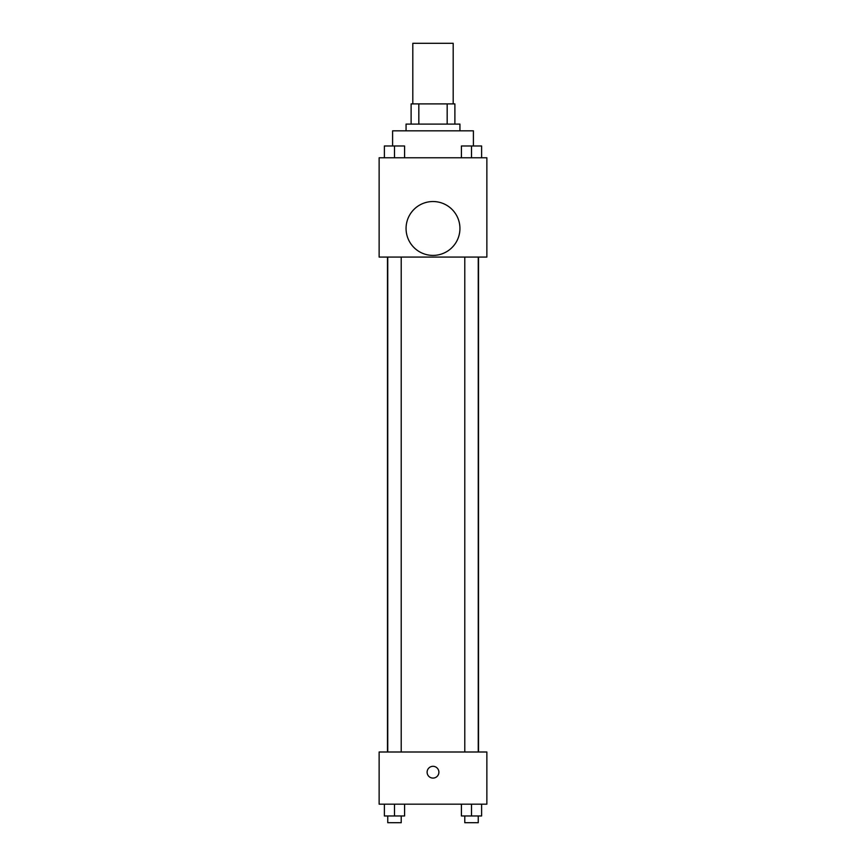 <?xml version="1.0" encoding="UTF-8"?>
<svg xmlns="http://www.w3.org/2000/svg" width="866" height="866" viewBox="0 0 866 866"><rect width="100%" height="100%" fill="white"/><g stroke="black" fill="none" stroke-linecap="round" stroke-linejoin="round"><path stroke-width="1.3" d="M453.199 103.898L453.199 43.3L412.801 43.3L412.801 103.898M418.83 124.098L418.83 103.898L411.112 103.898L411.112 124.098L411.112 103.898M418.83 103.898L454.888 103.898L454.888 124.098M447.17 124.098L447.17 103.898M406.067 130.831L406.067 124.098L459.933 124.098L459.933 130.831M473.399 145.932L473.399 130.831L392.601 130.831L392.601 145.932M379.135 157.774L486.865 157.774L486.865 257.083L379.135 257.083L379.135 157.774M433 255.405A26.933 26.933 0 0 1 409.672 215.006A26.933 26.933 0 0 1 456.328 215.006A26.933 26.933 0 0 1 433 255.405M379.135 752.002L486.865 752.002L486.865 804.178L379.135 804.178L379.135 752.002M433 778.09A5.889 5.889 0 0 1 427.901 769.257A5.889 5.889 0 0 1 438.099 769.257A5.889 5.889 0 0 1 433 778.09M461.416 804.178L461.416 815.967L481.615 815.967L481.615 804.178L481.615 815.967M471.515 815.967L471.515 804.178M478.249 815.967L478.249 822.7L464.782 822.7L464.782 815.967M384.385 804.178L384.385 815.967L404.584 815.967L404.584 804.178L404.584 815.967M394.485 815.967L394.485 804.178M401.218 815.967L401.218 822.7L387.752 822.7L387.752 815.967M461.416 157.774L461.416 145.986L481.615 145.986L481.615 157.774L481.615 145.986M471.515 157.774L471.515 145.986M478.249 145.986L464.782 145.986M384.385 157.774L384.385 145.986L404.584 145.986L404.584 157.774L404.584 145.986M394.485 157.774L394.485 145.986M401.218 145.986L387.752 145.986M478.519 752.002L478.519 257.083M387.481 752.002L387.481 257.083M464.782 257.083L464.782 752.002M478.249 257.083L478.249 752.002M401.218 752.002L401.218 257.083M387.752 752.002L387.752 257.083"/></g></svg>
